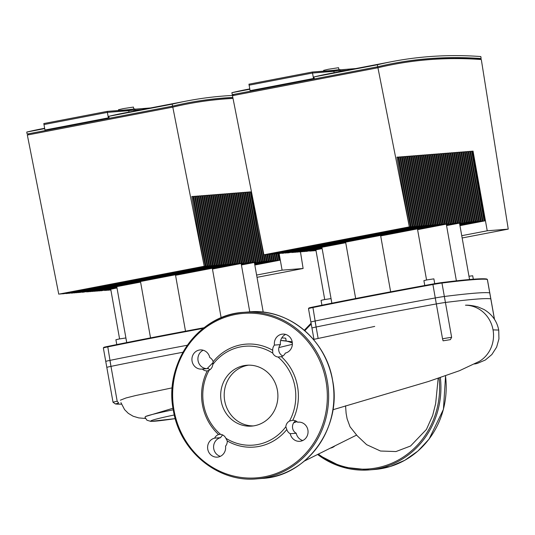 <?xml version="1.0" encoding="UTF-8"?>
<svg xmlns="http://www.w3.org/2000/svg" width="535" height="535" viewBox="0 0 535 535"><rect width="100%" height="100%" fill="white"/><g stroke="black" fill="none" stroke-linecap="round" stroke-linejoin="round"><path stroke-width="0.8" d="M345.57 405.784L346.105 413.261L347.115 418.831L350.024 426.756L357.146 435.711L366.649 444.679L380.492 451.018L395.974 451.553L410.552 446.016L426.422 429.451L432.661 415.488L435.651 403.624L438.172 378.359M292.351 343.089A29.993 28.108 -94.5 0 0 281.31 340.534A29.993 28.108 -94.5 0 0 280.654 340.534M174.303 414.973A68.406 2.461 -10.1 0 0 175.239 418.631L150.857 421.386L146.958 420.242L144.985 417.26L145.48 416.531L172.999 408.238M493.043 329.868A29.993 28.108 -94.5 0 0 465.463 305.197C468.687 305.024 472.84 305.592 477.929 306.903L483.968 309.471C492.073 314.306 496.995 321.174 498.727 330.075L493.043 329.868A29.993 28.108 -94.5 0 1 493.537 335.619A29.993 28.108 -94.5 0 1 479.327 361.379L459.418 370.735L428.428 381.495L332.924 409.743M443.087 340.822L450.37 339.651L451.634 337.324A10.125 0.368 169.9 0 0 442.539 338.789L443.087 340.822M494.494 319.321L489.792 292.906A10.125 0.368 169.9 0 0 489.739 292.886A253.082 9.115 169.9 0 0 444.358 296.49A10.125 0.368 169.9 0 0 435.263 297.955A253.082 9.115 169.9 0 0 315.048 321.027A10.125 0.368 169.9 0 0 310.888 322.07L313.958 339.33M121.472 404.152A251.055 9.041 -10.1 0 1 115.413 403.932L118.703 403.076L117.185 401.23A10.125 0.368 169.9 0 0 113.025 402.273A10.125 0.368 169.9 0 0 113.032 402.287L105.749 361.439A10.125 0.368 169.9 0 1 109.909 360.396A253.082 9.115 169.9 0 1 187.357 345.236M459.96 225.65L484.79 220.881L472.372 151.164L473.04 151.111L487.231 230.792L461.745 235.681M459.939 225.569L484.79 220.881M470.593 151.418L471.629 151.224L484.048 220.942M377.148 66.875L377.342 67.851A2730.346 947.251 79.1 0 1 391.887 64.722L392.817 64.541A2730.346 947.251 -100.9 0 0 377.937 67.758L409.349 226.88L396.93 157.163L397.986 157.076L410.405 226.793L411.147 226.74L398.729 157.016L399.785 156.936L412.204 226.653L412.94 226.593L400.521 156.875L401.578 156.788L413.996 226.512L414.739 226.452L402.32 156.735L403.377 156.648L415.795 226.365L416.538 226.312L404.112 156.588L405.169 156.508L417.588 226.225L418.33 226.165L405.911 156.447L406.968 156.36L419.386 226.084L420.129 226.024L407.71 156.3L408.767 156.22L421.185 225.937L421.921 225.877L409.502 156.16L410.559 156.08L422.978 225.797L423.72 225.737L411.301 156.019L412.358 155.932L424.777 225.656L425.512 225.596L413.094 155.872L414.15 155.792L426.569 225.509L427.311 225.449L414.892 155.732L415.949 155.652L428.368 225.369L429.11 225.309L416.691 155.591L417.748 155.504L430.167 225.228L430.902 225.168L418.484 155.444L419.54 155.364L431.959 225.081L432.701 225.021L420.283 155.304L421.339 155.217L433.758 224.941L434.494 224.881L422.075 155.163L423.132 155.076L435.55 224.794L436.292 224.74L423.874 155.016L424.93 154.936L437.349 224.653L438.091 224.593L425.673 154.876L426.723 154.789L439.148 224.513L439.884 224.453L427.465 154.735L428.522 154.648L440.94 224.366L441.683 224.312L429.264 154.588L430.321 154.508L442.739 224.225L443.475 224.165L431.056 154.448L432.113 154.361L444.531 224.085L445.274 224.025L432.855 154.307L433.912 154.22L446.33 223.938L447.073 223.884L434.654 154.16L435.704 154.08L448.123 223.797L448.865 223.737L436.446 154.02L437.503 153.933L449.922 223.657L450.664 223.597L438.245 153.873L439.302 153.792L451.721 223.51L452.456 223.456L440.037 153.732L441.094 153.652L453.513 223.369L454.255 223.309L441.836 153.592L442.893 153.505L455.312 223.229L456.054 223.169L443.629 153.445L444.685 153.364L457.104 223.082L457.846 223.021L445.428 153.304L446.484 153.224L458.903 222.941L459.645 222.881L447.227 153.164L448.283 153.077L460.702 222.801L461.437 222.741L449.019 153.017L450.075 152.936L462.494 222.654L463.236 222.593L450.818 152.876L451.874 152.789L464.293 222.513L465.029 222.453L452.61 152.736L453.667 152.649L466.085 222.373L466.828 222.313L454.409 152.589L455.466 152.508L467.884 222.226L468.627 222.165L456.208 152.448L457.264 152.361L469.683 222.085L470.419 222.025L458 152.308L459.057 152.221L471.475 221.938L472.218 221.885L459.799 152.161L460.856 152.08L473.274 221.798L474.01 221.737L461.591 152.02L462.648 151.933L475.067 221.657L475.809 221.597L463.39 151.88L464.447 151.793L476.866 221.51L477.608 221.457L465.189 151.733L466.239 151.652L478.664 221.37L479.4 221.309L466.981 151.592L468.038 151.505L480.457 221.229L481.199 221.169L468.78 151.452L469.837 151.365L482.256 221.082L482.991 221.029L470.573 151.305L471.629 151.224M472.385 151.238L473.04 151.111M392.817 64.541A2730.346 947.251 -100.9 0 1 481.306 59.539L508.25 229.12L487.231 230.792M462.153 237.968L508.25 229.12M392.068 63.658A2730.961 947.465 -100.9 0 1 479.855 58.696L479.975 59.445M233.554 94.434L233.748 95.411L377.342 67.851M315.998 250.567L315.242 250.714L316.018 250.647M315.964 250.373L313.443 250.855L315.978 250.454M315.931 250.179L311.644 251.002L315.944 250.26M315.897 249.979L309.852 251.142L315.911 250.059M322.137 248.581L315.877 249.865M322.103 248.387L306.261 251.43L322.117 248.467M322.07 248.193L304.462 251.57L322.083 248.273M322.03 247.993L302.663 251.711L322.05 248.079M321.996 247.799L300.871 251.858L322.01 247.879M321.963 247.605L299.072 251.998L321.976 247.685M321.93 247.411L297.279 252.139L321.943 247.491M345.71 242.643L295.48 252.286L345.724 242.723M345.677 242.449L293.682 252.426L345.69 242.529M345.643 242.255L291.889 252.567L345.657 242.335M435.55 224.794L345.623 242.141M433.758 224.941L288.298 252.854L434.494 224.881M431.959 225.081L287.241 252.941L432.701 225.021M430.167 225.228L285.443 253.082L430.902 225.168M428.368 225.369L282.908 253.282L429.11 225.309M426.569 225.509L281.851 253.369L427.311 225.449M424.777 225.656L279.317 253.57L425.512 225.596M422.978 225.797L277.518 253.71L423.72 225.737M421.185 225.937L275.726 253.857L421.921 225.877M419.386 226.084L274.669 253.938L420.129 226.024M417.588 226.225L272.128 254.138L418.33 226.165M415.795 226.365L270.335 254.285L416.538 226.312M413.996 226.512L269.279 254.366L414.739 226.452M412.204 226.653L266.744 254.566L412.94 226.593M410.405 226.793L264.945 254.713L411.147 226.74M128.982 112.082L128.728 110.692L107.388 112.383L43.984 124.555L44.96 130.032L45.696 129.972L109.1 117.807L108.806 116.316L172.21 104.144A2733.382 948.308 -100.9 0 1 187.11 100.928A2733.382 948.308 -100.9 0 1 233.715 95.377A2730.346 947.251 79.1 0 0 232.478 95.671L263.889 254.794L409.349 226.88M459.919 225.456L482.991 221.029M468.8 151.565L469.837 151.365M482.256 221.082L459.906 225.375M459.886 225.255L481.199 221.169M467.002 151.706L468.038 151.505M480.457 221.229L459.873 225.175M459.853 225.061L479.4 221.309M465.209 151.846L466.239 151.652M478.664 221.37L459.839 224.981M459.819 224.867L477.608 221.457M463.41 151.993L464.447 151.793M476.866 221.51L459.806 224.787M459.786 224.673L475.809 221.597M461.611 152.134L462.648 151.933M475.067 221.657L459.766 224.593M459.746 224.479L474.01 221.737M459.819 152.274L460.856 152.08M473.274 221.798L459.732 224.399M459.712 224.279L472.218 221.885M458.02 152.421L459.057 152.221M471.475 221.938L459.699 224.198M459.679 224.085L470.419 222.025M456.228 152.562L457.264 152.361M469.683 222.085L459.665 224.004M459.645 223.891L468.627 222.165M454.429 152.709L455.466 152.508M467.884 222.226L459.632 223.811M452.63 152.849L453.667 152.649M450.838 152.99L451.874 152.789M449.039 153.137L450.075 152.936M446.558 225.596L461.437 222.741M447.247 153.277L448.283 153.077M460.702 222.801L446.544 225.516M446.524 225.402L459.645 222.881M445.448 153.418L446.484 153.224M458.903 222.941L446.504 225.322M446.484 225.202L457.846 223.021M443.655 153.565L444.685 153.364M457.104 223.082L446.471 225.121M446.451 225.008L456.054 223.169M441.856 153.706L442.893 153.505M455.312 223.229L446.437 224.927M446.417 224.814L454.255 223.309M440.058 153.846L441.094 153.652M438.265 153.993L439.302 153.792M436.466 154.133L437.503 153.933M434.674 154.274L435.704 154.08M448.123 223.797L417.594 229.655M417.574 229.542L447.073 223.884M432.875 154.421L433.912 154.22M446.33 223.938L417.561 229.462M417.541 229.348L445.274 224.025M431.076 154.561L432.113 154.361M444.531 224.085L417.527 229.268M417.507 229.154L443.475 224.165M429.284 154.702L430.321 154.508M442.739 224.225L417.494 229.074M427.485 154.849L428.522 154.648M440.94 224.366L380.693 235.928M380.673 235.815L439.884 224.453M425.693 154.989L426.723 154.789M439.148 224.513L380.653 235.734M380.632 235.621L438.091 224.593M423.894 155.13L424.93 154.936M437.349 224.653L380.619 235.54M380.599 235.427L436.292 224.74M422.095 155.277L423.132 155.076M420.303 155.417L421.339 155.217M418.504 155.565L419.54 155.364M416.712 155.705L417.748 155.504M414.913 155.845L415.949 155.652M413.114 155.993L414.15 155.792M411.321 156.133L412.358 155.932M409.522 156.273L410.559 156.08M407.73 156.421L408.767 156.22M405.931 156.561L406.968 156.36M404.139 156.701L405.169 156.508M402.34 156.849L403.377 156.648M400.541 156.989L401.578 156.788M398.749 157.13L399.785 156.936M396.95 157.277L397.986 157.076M377.937 67.758L232.478 95.671M346.687 70.306L340.153 70.821L346.687 70.306M334.114 72.713L333.867 71.322L312.527 73.021L249.123 85.185L250.099 90.662L250.828 90.609L314.232 78.438L313.938 76.946A2733.382 948.308 -100.9 0 1 328.844 73.73L392.249 61.558A2733.382 948.308 -100.9 0 1 480.831 56.549L481.146 58.542A2731.356 947.605 79.1 0 0 392.63 63.545A2731.356 947.605 79.1 0 0 377.737 66.761L377.349 64.775A2733.382 948.308 -100.9 0 1 392.249 61.558M313.938 76.946L377.349 64.775M249.785 88.897L246.789 89.472A2733.382 948.308 79.1 0 0 231.889 92.695L249.845 89.245M479.868 58.79L481.146 58.542M231.889 92.695L232.277 94.682L377.737 66.761M312.346 72.024L312.527 73.021L340.093 70.513L333.867 71.322L333.686 70.326L312.346 72.024L248.942 84.189L249.123 85.185L312.527 73.021L313.503 78.498L314.232 78.438M250.099 90.662L313.503 78.498M338.896 69.55L338.568 67.704L328.45 69.249L323.615 70.366L323.749 71.115M338.709 70.934L340.093 70.513L340.28 71.529M355.668 68.58L339.972 69.824M333.686 70.326L339.919 69.517L340.093 70.513M334.97 445.802A9.617 9.015 85.5 0 1 330.255 448.136M332.068 447.24A9.617 9.015 -94.5 0 0 332.616 447.42M253.463 425.9A30.522 28.602 85.5 0 1 224.693 400.789A30.522 28.602 85.5 0 1 248.635 365.164M221.176 401.069A30.522 28.602 -94.5 0 0 251.697 426.101A30.522 28.602 -94.5 0 0 277.397 390.276A30.522 28.602 -94.5 0 0 246.876 365.244A30.522 28.602 -94.5 0 0 221.176 401.069M220.333 456.348A9.617 9.015 85.5 0 1 213.592 446.799A9.617 9.015 85.5 0 1 220.641 437.663A7.089 6.641 85.5 0 1 222.781 435.008M302.75 440.526A9.617 9.015 85.5 0 1 296.223 433.25A7.089 6.641 85.5 0 1 292.498 427.197A7.089 6.641 85.5 0 1 295.641 420.851M282.848 355.989A7.089 6.641 85.5 0 1 280.434 344.614A9.617 9.015 85.5 0 1 285.63 334.415M209.954 369.732A7.089 6.641 85.5 0 1 208.329 368.541L202.344 369.023A7.089 6.641 -94.5 0 0 207.252 370.915A51.627 48.384 -94.5 0 0 218.588 434.547A7.089 6.641 -94.5 0 0 214.655 438.138A9.617 9.015 -94.5 0 0 207.707 448.898A9.617 9.015 -94.5 0 0 217.377 457.131A9.617 9.015 -94.5 0 0 225.529 446.143A7.089 6.641 -94.5 0 0 227.255 440.934A51.627 48.384 -94.5 0 0 286.827 429.498A7.089 6.641 -94.5 0 0 290.237 433.724A9.617 9.015 -94.5 0 0 299.801 441.315A9.617 9.015 -94.5 0 0 308.026 431.016A9.617 9.015 -94.5 0 0 298.276 422.142A9.617 9.015 -94.5 0 0 297.634 422.215A7.089 6.641 -94.5 0 0 292.725 420.323A51.627 48.384 -94.5 0 0 281.39 356.684A7.089 6.641 -94.5 0 0 285.322 353.093A9.617 9.015 -94.5 0 0 292.27 342.333A9.617 9.015 -94.5 0 0 282.6 334.108A9.617 9.015 -94.5 0 0 274.448 345.088A7.089 6.641 -94.5 0 0 272.723 350.305A51.627 48.384 -94.5 0 0 213.151 361.74A7.089 6.641 -94.5 0 0 209.74 357.507A9.617 9.015 -94.5 0 0 200.177 349.923A9.617 9.015 -94.5 0 0 191.958 360.222A9.617 9.015 -94.5 0 0 201.702 369.096A9.617 9.015 -94.5 0 0 202.344 369.023M207.045 368.648A9.617 9.015 85.5 0 1 198.124 361.025A9.617 9.015 85.5 0 1 203.213 350.231M207.346 370.909L209.111 370.26A7.089 6.641 -94.5 0 0 212.743 364.609L213.151 361.74M272.723 350.305L272.716 353.1A7.089 6.641 -94.5 0 0 278.053 357.026L281.39 356.684M280.434 344.614L274.448 345.088M290.237 433.724L296.223 433.25M292.551 420.336L289.462 421.092A7.089 6.641 -94.5 0 0 285.83 426.743L286.827 429.498M298.918 422.115L297.634 422.215M209.111 370.26A49.601 46.491 -94.5 0 0 220.52 434.32L218.588 434.547M227.255 440.934L225.857 438.252A49.601 46.491 -94.5 0 0 285.83 426.743M289.462 421.092A49.601 46.491 -94.5 0 0 278.053 357.026M214.655 438.138L220.641 437.663M225.857 438.252A7.089 6.641 -94.5 0 0 220.52 434.32M272.716 353.1A49.601 46.491 -94.5 0 0 212.743 364.609M434.734 283.684L433.878 278.855L427.131 279.879L423.907 280.628L424.777 285.489M331.84 303.211L331.018 298.59L324.277 299.62L321.053 300.369L321.916 305.204M390.644 291.822L380.586 235.346M426.562 279.992L417.474 228.953M355.661 298.517L345.61 242.061M331.867 303.205L321.909 247.297M324.725 299.533L315.864 249.785M432.828 284.025A252.573 9.095 169.9 0 0 312.855 307.043A9.617 0.348 169.9 0 0 308.902 308.026L308.494 308.608A10.125 0.368 -10.1 0 1 312.654 307.578A253.082 9.115 -10.1 0 1 432.868 284.513A10.125 0.368 -10.1 0 1 441.963 283.042A253.082 9.115 -10.1 0 1 487.345 279.437A10.125 0.368 -10.1 0 1 487.385 279.451A10.125 0.368 -10.1 0 1 487.392 279.464L490.856 298.884A10.125 0.368 -10.1 0 0 490.802 298.858A253.082 9.115 -10.1 0 0 445.421 302.469L441.963 283.042L441.469 282.627A9.617 0.348 169.9 0 0 432.828 284.025L436.326 303.933A10.125 0.368 -10.1 0 1 445.421 302.469M311.999 328.069A10.125 0.368 -10.1 0 1 311.952 328.049L308.488 308.621A10.125 0.368 -10.1 0 1 308.494 308.608M487.385 279.451L486.796 279.043A9.617 0.348 169.9 0 0 486.763 279.029A252.573 9.095 169.9 0 0 441.469 282.627M473.314 279.216L472.706 275.766L468.968 276.254M469.556 279.524L459.612 223.697M456.395 280.848L446.404 224.733M311.952 328.049A10.125 0.368 -10.1 0 1 316.111 327.005A253.082 9.115 -10.1 0 1 436.326 303.933M126.708 342.581L125.885 337.959L119.138 338.989L115.914 339.738L116.777 344.573M185.511 331.192L175.447 274.716M221.149 317.803L212.335 268.323M150.529 337.886L140.471 281.423M126.728 342.574L116.77 286.666M119.586 338.902L110.725 289.154M204.056 327.728A252.573 9.095 169.9 0 0 107.716 346.412A9.617 0.348 169.9 0 0 103.77 347.389L103.355 347.977A10.125 0.368 -10.1 0 1 103.355 347.977A10.125 0.368 -10.1 0 1 107.515 346.947A253.082 9.115 -10.1 0 1 203.22 328.376M263.22 312.166L254.473 263.066M249.771 311.858L241.265 264.103M281.731 337.973A253.082 9.115 -10.1 0 1 285.67 338.227A10.125 0.368 -10.1 0 1 285.717 338.254L286.165 340.775M106.866 367.438A10.125 0.368 -10.1 0 1 106.813 367.411A10.125 0.368 -10.1 0 1 110.972 366.368A253.082 9.115 -10.1 0 1 182.957 352.244M254.821 265.019L279.651 260.251L278.467 253.61M254.807 264.939L279.651 260.251M277.732 253.697L278.916 260.311M279.123 253.49L282.099 270.155L256.606 275.05M300.463 251.811L303.111 268.49L282.099 270.155M191.818 196.646L192.847 196.445L191.797 196.526L204.216 266.249L172.798 107.127A2730.346 947.251 -100.9 0 1 187.685 103.91A2730.346 947.251 -100.9 0 1 233.019 98.427M192.847 196.445L205.266 266.162L206.008 266.102L193.59 196.385L194.646 196.298L207.065 266.022L207.807 265.962L195.389 196.245L196.445 196.158L208.864 265.875L209.6 265.821L197.181 196.098L198.238 196.017L210.656 265.734L211.399 265.674L198.98 195.957L200.036 195.87L212.455 265.594L213.197 265.534L200.772 195.817L201.829 195.73L214.247 265.447L214.99 265.393L202.571 195.67L203.628 195.589L216.046 265.307L216.789 265.246L204.37 195.529L205.427 195.442L217.845 265.166L218.581 265.106L206.162 195.389L207.219 195.302L219.638 265.019L220.38 264.965L207.961 195.242L209.018 195.161L221.436 264.878L222.172 264.818L209.753 195.101L210.81 195.014L223.229 264.738L223.971 264.678L211.552 194.954L212.609 194.874L225.028 264.591L225.77 264.537L213.351 194.814L214.408 194.733L226.827 264.45L227.562 264.39L215.144 194.673L216.2 194.586L228.619 264.31L229.361 264.25L216.942 194.526L217.999 194.446L230.418 264.163L231.153 264.103L218.735 194.386L219.791 194.305L232.21 264.022L232.952 263.962L220.534 194.245L221.59 194.158L234.009 263.882L234.751 263.822L222.333 194.098L223.383 194.018L235.808 263.735L236.544 263.675L224.125 193.958L225.181 193.871L237.6 263.594L238.342 263.534L225.924 193.817L226.98 193.73L239.399 263.447L240.135 263.394L227.716 193.67L228.773 193.59L241.191 263.307L241.934 263.247L229.515 193.53L230.572 193.443L242.99 263.166L243.733 263.106L231.314 193.389L232.364 193.302L244.783 263.019L245.525 262.966L233.106 193.242L234.163 193.162L246.582 262.879L247.324 262.819L234.905 193.102L235.962 193.015L248.38 262.738L249.116 262.678L236.697 192.961L237.754 192.874L250.173 262.591L250.915 262.538L238.496 192.814L239.553 192.734L251.972 262.451L252.714 262.391L240.289 192.674L241.345 192.587L253.764 262.31L254.506 262.25L242.087 192.533L243.144 192.446L255.563 262.163L256.305 262.11L243.886 192.386L244.943 192.306L257.362 262.023L258.097 261.963L245.679 192.246L246.735 192.159L259.154 261.882L259.896 261.822L247.478 192.098L248.534 192.018L260.953 261.735L261.689 261.675L249.27 191.958L250.326 191.878L262.745 261.595L263.487 261.535L251.069 191.818L251.45 191.784M258.459 227.275L264.544 261.454L265.286 261.394L264.103 254.754M265.159 254.693L266.343 261.307L267.079 261.247L265.895 254.613M266.958 254.553L268.135 261.167L268.878 261.107L267.694 254.466M268.757 254.406L269.934 261.026L270.67 260.966L269.493 254.326M270.549 254.265L271.726 260.879L272.469 260.819L271.285 254.185M272.348 254.125L273.525 260.739L274.268 260.679L273.084 254.038M274.141 253.978L275.324 260.592L276.06 260.538L274.876 253.898M275.94 253.837L277.117 260.451L277.859 260.391L276.675 253.757M257.014 277.331L303.111 268.49M186.929 103.021A2730.961 947.465 -100.9 0 1 232.845 97.564M187.685 103.91L186.748 104.091A2730.346 947.251 79.1 0 0 172.21 107.221L172.016 106.244M28.422 133.803L28.609 134.78L172.21 107.221M110.865 289.937L110.103 290.084L110.879 290.017M110.832 289.743L108.304 290.224L110.845 289.823M110.792 289.542L106.512 290.365L110.812 289.622M110.758 289.348L104.713 290.512L110.772 289.428M116.998 287.95L110.738 289.234M116.964 287.756L101.122 290.793L116.978 287.837M116.931 287.556L99.323 290.94L116.944 287.643M116.897 287.362L97.53 291.08L116.911 287.442M116.864 287.168L95.732 291.221L116.877 287.248M116.824 286.974L93.939 291.368L116.844 287.054M116.79 286.78L92.14 291.508L116.804 286.86M140.578 282.012L90.341 291.649L140.591 282.092M140.538 281.818L88.549 291.796L140.558 281.898M140.504 281.624L86.75 291.936L140.518 281.704M230.418 264.163L140.484 281.504M228.619 264.31L83.159 292.224L229.361 264.25M226.827 264.45L82.102 292.304L227.562 264.39M225.028 264.591L79.568 292.511L225.77 264.537M223.229 264.738L77.769 292.652L223.971 264.678M221.436 264.878L75.977 292.792L222.172 264.818M219.638 265.019L74.178 292.939L220.38 264.965M217.845 265.166L72.385 293.08L218.581 265.106M216.046 265.307L71.329 293.167L216.789 265.246M214.247 265.447L68.788 293.367L214.99 265.393M212.455 265.594L66.995 293.508L213.197 265.534M210.656 265.734L65.939 293.595L211.399 265.674M208.864 265.875L63.404 293.795L209.6 265.821M207.065 266.022L62.348 293.875L207.807 265.962M205.266 266.162L60.549 294.023L206.008 266.102M28.602 134.74A2730.346 947.251 79.1 0 0 27.338 135.041L58.756 294.163L204.216 266.249M254.787 264.818L277.859 260.391M277.117 260.451L254.774 264.738M254.754 264.624L276.06 260.538M275.324 260.592L254.734 264.544M254.713 264.43L274.268 260.679M273.525 260.739L254.7 264.35M254.68 264.236L272.469 260.819M271.726 260.879L254.667 264.156M254.647 264.043L270.67 260.966M269.934 261.026L254.633 263.962M254.613 263.842L268.878 261.107M268.135 261.167L254.6 263.762M254.58 263.648L267.079 261.247M266.343 261.307L254.56 263.568M254.54 263.454L265.286 261.394M251.089 191.931L251.463 191.858M264.544 261.454L254.526 263.374M254.506 263.26L263.487 261.535M249.29 192.072L250.326 191.878M262.745 261.595L254.493 263.18M247.498 192.219L248.534 192.018M245.699 192.359L246.735 192.159M243.906 192.5L244.943 192.306M241.419 264.965L256.305 262.11M242.108 192.647L243.144 192.446M255.563 262.163L241.405 264.885M241.385 264.765L254.506 262.25M240.315 192.787L241.345 192.587M253.764 262.31L241.372 264.685M241.352 264.571L252.714 262.391M238.516 192.928L239.553 192.734M251.972 262.451L241.338 264.491M241.318 264.377L250.915 262.538M236.717 193.075L237.754 192.874M250.173 262.591L241.298 264.297M241.278 264.183L249.116 262.678M234.925 193.215L235.962 193.015M233.126 193.356L234.163 193.162M231.334 193.503L232.364 193.302M229.535 193.643L230.572 193.443M242.99 263.166L212.462 269.025M212.442 268.911L241.934 263.247M227.736 193.784L228.773 193.59M241.191 263.307L212.422 268.831M212.402 268.717L240.135 263.394M225.944 193.931L226.98 193.73M239.399 263.447L212.388 268.637M212.368 268.516L238.342 263.534M224.145 194.071L225.181 193.871M237.6 263.594L212.355 268.436M222.353 194.218L223.383 194.018M235.808 263.735L175.554 275.298M175.534 275.184L234.751 263.822M220.554 194.359L221.59 194.158M234.009 263.882L175.52 275.104M175.5 274.99L232.952 263.962M218.755 194.499L219.791 194.305M232.21 264.022L175.487 274.91M175.467 274.796L231.153 264.103M216.963 194.646L217.999 194.446M215.164 194.787L216.2 194.586M213.371 194.927L214.408 194.733M211.572 195.074L212.609 194.874M209.773 195.215L210.81 195.014M207.981 195.355L209.018 195.161M206.182 195.502L207.219 195.302M204.39 195.643L205.427 195.442M202.591 195.783L203.628 195.589M200.799 195.93L201.829 195.73M199 196.071L200.036 195.87M197.201 196.211L198.238 196.017M195.409 196.358L196.445 196.158M193.61 196.499L194.646 196.298M172.798 107.127L27.338 135.041M141.548 109.668L135.014 110.19L141.548 109.668M108.806 116.316A2733.382 948.308 -100.9 0 1 123.705 113.092L187.11 100.928M44.646 128.266L41.65 128.841A2733.382 948.308 79.1 0 0 26.75 132.058L44.706 128.614M26.75 132.058L27.145 134.044L172.604 106.131L172.21 104.144M232.819 97.43A2731.356 947.605 79.1 0 0 187.491 102.914A2731.356 947.605 79.1 0 0 172.604 106.131M107.214 111.387L107.388 112.383L134.96 109.882L128.728 110.692L128.554 109.695L107.214 111.387L43.81 123.558L43.984 124.555L107.388 112.383L108.364 117.861L109.1 117.807M44.96 130.032L108.364 117.861M133.757 108.919L133.429 107.074L123.317 108.612L118.482 109.735L118.616 110.484M133.569 110.304L134.96 109.882L135.141 110.899M150.536 107.943L134.833 109.194M128.554 109.695L134.78 108.886L134.96 109.882M172.243 387.842L135.623 395.552L126.066 397.953L120.362 400.187M173.253 409.79A73.469 2.648 169.9 0 0 145.48 416.531M318.138 338.387L315.048 321.027M435.263 297.955L442.539 338.789M451.634 337.324L444.358 296.49M489.739 292.886L494.434 319.228M117.185 401.23L109.909 360.396M285.67 338.227L286.125 340.775M317.583 454.456A83.52 78.27 -94.5 0 0 369.244 469.917A83.52 78.27 -94.5 0 0 377.262 468.834A83.52 78.27 -94.5 0 0 440.379 377.623M445.501 375.878A83.52 78.27 85.5 0 1 382.545 468.413A83.52 78.27 85.5 0 1 374.527 469.496L369.244 469.917L342.166 467.028L317.549 454.469M304.883 330.77A82.504 77.321 85.5 0 1 311.256 324.143M439.115 378.044A82.504 77.321 85.5 0 1 376.734 467.864A82.504 77.321 85.5 0 1 318.325 454.081M264.979 477.762A83.52 78.27 85.5 0 1 256.96 478.845L262.237 478.424A83.52 78.27 -94.5 0 0 270.255 477.34A83.52 78.27 -94.5 0 0 332.549 380.405A83.52 78.27 -94.5 0 0 249.002 311.918L243.726 312.333A83.52 78.27 85.5 0 1 327.266 380.826A83.52 78.27 85.5 0 1 264.979 477.762M264.45 476.792A82.504 77.321 -94.5 0 0 325.982 381.034A82.504 77.321 -94.5 0 0 235.534 314.446A82.504 77.321 -94.5 0 0 173.995 410.205A82.504 77.321 -94.5 0 0 264.45 476.792M173.414 410.352A83.52 78.27 85.5 0 1 235.708 313.423A83.52 78.27 85.5 0 1 243.726 312.333C198.873 314.473 163.656 363.573 173.353 410.352C179.78 451.319 218.2 482.837 256.96 478.845M312.855 307.043L316.111 327.005M490.802 298.858L487.345 279.437L486.763 279.029M107.716 346.412L110.972 366.368M356.618 435.069L304.375 461.056M213.111 362.516L207.105 368.642M145.433 418.464L138.759 417.909L133.141 416.23L128.313 413.361L124.588 409.629L120.943 402.614M278.916 347.563L292.357 344.333M313.45 339.451L374.721 326.403M296.972 421.64L293.708 422.777M498.727 330.075L498.941 338.909L496.64 347.115L491.866 354.518L485.365 359.995L477.26 363.439L474.558 364.007M281.31 340.534L292.177 341.791M115.379 403.918L113.032 402.287M304.301 330.276L311.089 323.214M445.561 375.851L443.428 409.349L429.07 439.101L417.955 451.025L404.788 460.301L390.115 466.547L374.527 469.496M249.002 311.918C287.756 307.926 326.183 339.431 332.609 380.412C342.306 427.191 307.09 476.284 262.237 478.424M106.813 367.411L103.355 347.991"/></g></svg>
